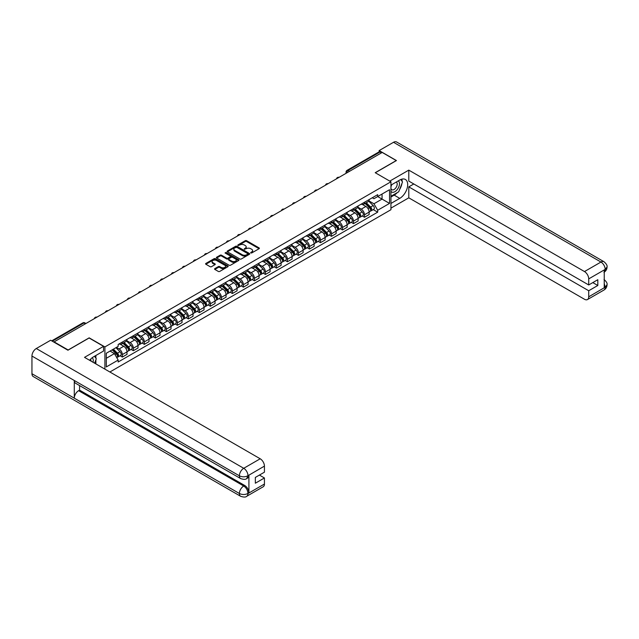 <?xml version="1.0" encoding="UTF-8"?>
<svg xmlns="http://www.w3.org/2000/svg" width="639" height="639" viewBox="0 0 639 639"><rect width="100%" height="100%" fill="white"/><g stroke="black" fill="none" stroke-linecap="round" stroke-linejoin="round"><path stroke-width="0.96" d="M250.768 252.956L251.734 252.956L259.099 248.707A0.982 0.567 0 0 0 259.386 248.307A0.982 0.567 0 0 0 259.099 247.908L246.63 240.711A0.982 0.567 0 0 0 245.24 240.711L237.884 244.961L237.884 245.52L239.809 244.969A3.131 1.813 0 0 1 244.242 244.969L245.28 245.568A3.131 1.813 0 0 1 246.199 246.846A3.131 1.813 0 0 1 245.28 248.124L244.33 249.234L246.247 248.691A3.131 1.813 0 0 1 250.68 248.691L251.718 249.29A3.131 1.813 0 0 1 252.637 250.568A3.131 1.813 0 0 1 251.718 251.846L250.768 252.956L250.768 252.397M214.84 268.62A0.982 0.567 0 0 0 214.552 269.019A0.982 0.567 0 0 0 214.84 269.418L218.338 271.439A0.982 0.567 0 0 0 219.72 271.439L227.891 266.719A0.982 0.567 0 0 0 228.179 266.319A0.982 0.567 0 0 0 227.891 265.92L215.431 258.723A0.982 0.567 0 0 0 214.041 258.723L205.87 263.444A0.982 0.567 0 0 0 205.582 263.843A0.982 0.567 0 0 0 205.87 264.242L210.095 266.679A0.982 0.567 0 0 0 211.485 266.679L214.976 264.658A0.982 0.567 0 0 0 215.263 264.258A0.982 0.567 0 0 0 214.976 263.859L212.883 262.653A2.62 1.51 0 0 1 212.116 261.583A2.62 1.51 0 0 1 213.738 260.185A2.62 1.51 0 0 1 216.589 260.512L224.792 265.249A2.62 1.51 0 0 1 225.567 266.319A2.62 1.51 0 0 1 223.946 267.717A2.62 1.51 0 0 1 221.094 267.39L219.72 266.599A0.982 0.567 0 0 0 218.338 266.599L214.84 268.62L214.84 269.418M104.908 346.921L89.172 337.839L68.149 349.98L54.107 341.873L382.194 152.449L396.236 160.557L375.213 172.698L390.94 181.78L104.908 346.921L104.908 369.118M239.881 259.003A0.982 0.567 0 0 0 241.262 259.003L249.434 254.282A0.982 0.567 0 0 0 249.721 253.883A0.982 0.567 0 0 0 249.434 253.483L236.965 246.287A0.982 0.567 0 0 0 235.583 246.287L227.412 251.007A0.982 0.567 0 0 0 227.125 251.407A0.982 0.567 0 0 0 227.412 251.806L239.881 259.003M225.295 253.108L238.651 260.512L230.495 265.225A0.982 0.567 0 0 1 229.105 265.225L216.645 258.02L220.136 256.023L220.136 255.209L216.645 257.221A0.982 0.567 0 0 0 216.357 257.621A0.982 0.567 0 0 0 216.645 258.02L216.645 257.221M220.136 256.023A0.982 0.567 0 0 1 221.525 256.023L221.525 255.209A0.982 0.567 0 0 0 220.136 255.209M221.525 255.209L226.581 258.124A0.982 0.567 0 0 0 227.963 258.124L230.288 256.782A0.982 0.567 0 0 0 230.575 256.383A0.982 0.567 0 0 0 230.288 255.983L225.024 252.948L225.99 252.389L238.666 259.706A0.982 0.567 0 0 1 238.954 260.105A0.982 0.567 0 0 1 238.666 260.504L238.666 259.706M109.884 371.994L390.94 209.72L390.94 181.78M349.525 171.308L348.047 170.453A1.997 1.15 60 0 0 347.049 170.357L379.007 151.898A1.997 1.15 60 0 1 380.005 152.002L348.047 170.453A1.997 1.15 120 0 0 346.634 172.897L346.634 172.977M381.491 152.857L380.005 152.002M364.486 202.267A4.593 2.652 60 0 1 363.535 204.328L368.192 201.644A4.593 2.652 -120 0 0 369.142 199.584M357.88 207.212L361.243 209.153A4.593 2.652 60 0 1 364.486 214.776L369.142 212.084A4.593 2.652 -120 0 0 365.899 206.461L362.561 204.544M369.142 212.084L369.142 214.568L364.486 217.26L362.249 215.974M363.535 204.328A4.593 2.652 60 0 1 361.275 204.121M364.486 214.776L364.486 217.26M353.479 208.626A4.593 2.652 60 0 1 352.528 210.686L357.185 207.994A4.593 2.652 -120 0 0 358.136 205.934M351.242 222.324L353.479 223.618L358.136 220.926L358.136 218.442A4.593 2.652 -120 0 0 354.893 212.819L351.554 210.894M352.528 210.686A4.593 2.652 60 0 1 350.268 210.479M346.873 213.57L350.236 215.511A4.593 2.652 60 0 1 353.479 221.126L353.479 223.618M342.472 214.976A4.593 2.652 60 0 1 341.522 217.036L346.178 214.353A4.593 2.652 -120 0 0 347.129 212.292M340.236 228.682L342.472 229.968L347.129 227.284L347.129 224.792A4.593 2.652 -120 0 0 343.886 219.177L340.547 217.252M341.522 217.036A4.593 2.652 60 0 1 339.261 216.829M335.866 219.92L339.229 221.861A4.593 2.652 60 0 1 342.472 227.484L342.472 229.968M331.465 221.334A4.593 2.652 60 0 1 330.515 223.394L335.171 220.703A4.593 2.652 -120 0 0 336.122 218.642M329.229 235.032L331.465 236.326L336.122 233.634L336.122 231.15A4.593 2.652 -120 0 0 332.879 225.527L329.54 223.602M330.515 223.394A4.593 2.652 60 0 1 328.254 223.187M324.86 226.278L328.222 228.219A4.593 2.652 60 0 1 331.465 233.842L331.465 236.326M320.458 227.692A4.593 2.652 60 0 1 319.508 229.744L324.165 227.061A4.593 2.652 -120 0 0 325.115 225M318.222 241.39L320.458 242.676L325.115 239.992L325.115 237.508A4.593 2.652 -120 0 0 321.872 231.885L318.534 229.96M319.508 229.744A4.593 2.652 60 0 1 317.248 229.545M313.845 232.628L317.216 234.569A4.593 2.652 60 0 1 320.458 240.192L320.458 242.676M309.452 234.042A4.593 2.652 60 0 1 308.501 236.103L313.158 233.411A4.593 2.652 -120 0 0 314.108 231.358M307.215 247.748L309.452 249.034L314.108 246.342L314.108 243.858A4.593 2.652 -120 0 0 310.866 238.235L307.527 236.318M308.501 236.103A4.593 2.652 60 0 1 306.241 235.895M302.838 238.986L306.209 240.927A4.593 2.652 60 0 1 309.452 246.55L309.452 249.034M298.445 240.4A4.593 2.652 60 0 1 297.494 242.461L302.151 239.769A4.593 2.652 -120 0 0 303.102 237.708M296.208 254.098L298.445 255.392L303.102 252.701L303.102 250.216A4.593 2.652 -120 0 0 299.859 244.593L296.52 242.668M297.494 242.461A4.593 2.652 60 0 1 295.234 242.253M291.831 245.344L295.202 247.285A4.593 2.652 60 0 1 298.445 252.9L298.445 255.392M287.438 246.75A4.593 2.652 60 0 1 286.488 248.811L291.144 246.127A4.593 2.652 -120 0 0 292.095 244.066M285.202 260.456L287.438 261.742L292.095 259.059L292.095 256.566A4.593 2.652 -120 0 0 288.852 250.951L285.513 249.026M286.488 248.811A4.593 2.652 60 0 1 284.227 248.603M280.825 251.694L284.195 253.635A4.593 2.652 60 0 1 287.438 259.258L287.438 261.742M276.431 253.108A4.593 2.652 60 0 1 275.481 255.169L280.138 252.477A4.593 2.652 -120 0 0 281.088 250.416M274.195 266.806L276.431 268.1L281.088 265.409L281.088 262.925A4.593 2.652 -120 0 0 277.845 257.301L274.506 255.376M275.481 255.169A4.593 2.652 60 0 1 273.22 254.961M269.818 258.052L273.188 259.993A4.593 2.652 60 0 1 276.431 265.616L276.431 268.1M265.425 259.458A4.593 2.652 60 0 1 264.474 261.519L269.131 258.835A4.593 2.652 -120 0 0 270.081 256.774M263.188 273.165L265.425 274.45L270.081 271.767L270.081 269.283A4.593 2.652 -120 0 0 266.83 263.659L263.5 261.734M264.474 261.519A4.593 2.652 60 0 1 262.214 261.319M258.811 264.402L262.174 266.343A4.593 2.652 60 0 1 265.425 271.966L265.425 274.45M254.418 265.816A4.593 2.652 60 0 1 253.467 267.877L258.124 265.185A4.593 2.652 -120 0 0 259.075 263.124M252.181 279.515L254.418 280.809L259.075 278.117L259.075 275.633A4.593 2.652 -120 0 0 255.824 270.009L252.493 268.084M253.467 267.877A4.593 2.652 60 0 1 251.207 267.669M247.804 270.76L251.167 272.701A4.593 2.652 60 0 1 254.418 278.324L254.418 280.809M243.411 272.174A4.593 2.652 60 0 1 242.461 274.235L247.117 271.543A4.593 2.652 -120 0 0 248.068 269.482M241.175 285.873L243.411 287.159L248.068 284.475L248.068 281.991A4.593 2.652 -120 0 0 244.817 276.368L241.486 274.443M242.461 274.235A4.593 2.652 60 0 1 240.2 274.027M236.797 277.11L240.16 279.059A4.593 2.652 60 0 1 243.411 284.674L243.411 287.159M232.404 278.524A4.593 2.652 60 0 1 231.454 280.585L236.111 277.901A4.593 2.652 -120 0 0 237.061 275.84M230.168 292.231L232.404 293.517L237.061 290.825L237.061 288.341A4.593 2.652 -120 0 0 233.81 282.726L230.479 280.801M231.454 280.585A4.593 2.652 60 0 1 229.193 280.377M225.791 283.468L229.153 285.409A4.593 2.652 60 0 1 232.404 291.033L232.404 293.517M221.398 284.882A4.593 2.652 60 0 1 220.447 286.943L225.104 284.251A4.593 2.652 -120 0 0 226.054 282.19M219.161 298.581L221.398 299.875L226.054 297.183L226.054 294.699A4.593 2.652 -120 0 0 222.803 289.076L219.473 287.151M220.447 286.943A4.593 2.652 60 0 1 218.187 286.735M214.784 289.826L218.147 291.767A4.593 2.652 60 0 1 221.398 297.391L221.398 299.875M210.391 291.232A4.593 2.652 60 0 1 209.44 293.293L214.097 290.609A4.593 2.652 -120 0 0 215.047 288.548M208.154 304.939L210.391 306.225L215.047 303.541L215.047 301.057A4.593 2.652 -120 0 0 211.797 295.434L208.466 293.509M209.44 293.293A4.593 2.652 60 0 1 207.18 293.085M203.777 296.176L207.14 298.117A4.593 2.652 60 0 1 210.391 303.741L210.391 306.225M199.384 297.59A4.593 2.652 60 0 1 198.433 299.651L203.09 296.959A4.593 2.652 -120 0 0 204.041 294.898M197.147 311.289L199.384 312.583L204.041 309.891L204.041 307.407A4.593 2.652 -120 0 0 200.79 301.784L197.459 299.859M198.433 299.651A4.593 2.652 60 0 1 196.173 299.443M192.77 302.535L196.133 304.476A4.593 2.652 60 0 1 199.384 310.099L199.384 312.583M188.377 303.948A4.593 2.652 60 0 1 187.427 306.009L192.083 303.317A4.593 2.652 -120 0 0 193.034 301.257M186.141 317.647L188.377 318.933L193.034 316.249L193.034 313.765A4.593 2.652 -120 0 0 189.783 308.142L186.452 306.217M187.427 306.009A4.593 2.652 60 0 1 185.166 305.801M181.764 308.885L185.126 310.834A4.593 2.652 60 0 1 188.377 316.449L188.377 318.933M177.37 310.298A4.593 2.652 60 0 1 176.42 312.359L181.077 309.675A4.593 2.652 -120 0 0 182.027 307.615M175.134 324.005L177.37 325.291L182.027 322.599L182.027 320.115A4.593 2.652 -120 0 0 178.776 314.5L175.445 312.575M176.42 312.359A4.593 2.652 60 0 1 174.159 312.151M170.757 315.243L174.12 317.184A4.593 2.652 60 0 1 177.37 322.807L177.37 325.291M166.364 316.656A4.593 2.652 60 0 1 165.413 318.717L170.07 316.025A4.593 2.652 -120 0 0 171.02 313.965M164.127 330.355L166.364 331.649L171.02 328.957L171.02 326.473A4.593 2.652 -120 0 0 167.769 320.85L164.439 318.925M165.413 318.717A4.593 2.652 60 0 1 163.153 318.51M159.75 321.601L163.113 323.542A4.593 2.652 60 0 1 166.364 329.157L166.364 331.649M155.357 323.007A4.593 2.652 60 0 1 154.406 325.067L159.063 322.383A4.593 2.652 -120 0 0 160.014 320.323M153.12 336.713L155.357 337.999L160.014 335.315L160.014 332.823A4.593 2.652 -120 0 0 156.763 327.208L153.432 325.283M154.406 325.067A4.593 2.652 60 0 1 152.146 324.86M148.743 327.951L152.106 329.892A4.593 2.652 60 0 1 155.357 335.515L155.357 337.999M144.35 329.365A4.593 2.652 60 0 1 143.4 331.425L148.056 328.734A4.593 2.652 -120 0 0 149.007 326.673M142.114 343.063L144.35 344.357L149.007 341.665L149.007 339.181A4.593 2.652 -120 0 0 145.756 333.558L142.425 331.633M143.4 331.425A4.593 2.652 60 0 1 141.139 331.218M137.736 334.309L141.099 336.25A4.593 2.652 60 0 1 144.35 341.873L144.35 344.357M133.343 335.723A4.593 2.652 60 0 1 132.393 337.783L137.05 335.092A4.593 2.652 -120 0 0 138 333.031M131.107 349.421L133.343 350.707L138 348.023L138 345.539A4.593 2.652 -120 0 0 134.749 339.916L131.418 337.991M132.393 337.783A4.593 2.652 60 0 1 130.132 337.576M126.73 340.659L130.092 342.6A4.593 2.652 60 0 1 133.343 348.223L133.343 350.707M122.337 342.073A4.593 2.652 60 0 1 121.386 344.133L126.043 341.45A4.593 2.652 -120 0 0 126.993 339.389M120.1 355.779L122.337 357.065L126.993 354.373L126.993 351.889A4.593 2.652 -120 0 0 123.742 346.266L120.412 344.349M121.386 344.133A4.593 2.652 60 0 1 119.126 343.926M116.41 347.408L119.086 348.958A4.593 2.652 60 0 1 122.337 354.581L122.337 357.065M372.281 197.77L373.943 198.721L389.534 189.719L382.05 194.04L382.05 199.088L373.943 203.777L368.887 200.854M106.314 358.287L114.429 353.599L118.167 360.077L106.314 366.922L106.314 353.239L118.167 346.394L118.167 344.477L377.681 194.647L377.681 196.564L389.534 203.41L377.681 210.255L373.943 203.777M389.534 189.719L389.534 203.41M118.167 360.077L118.167 361.993L377.681 212.164L377.681 210.255M114.429 353.599L110.06 351.075M373.256 209.616L377.681 212.164M251.039 253.052L251.718 252.661A3.131 1.813 0 0 0 252.637 251.383L252.637 250.568M246.199 246.846L246.199 247.66A3.131 1.813 0 0 1 245.28 248.938L244.601 249.338M259.083 248.715L246.63 241.526A0.982 0.567 0 0 0 245.24 241.526L238.163 245.616M249.418 254.29L236.965 247.101A0.982 0.567 0 0 0 235.583 247.101L227.42 251.814L227.412 251.007M247.7 254.162L247.7 253.603L236.757 247.285L234.785 247.868A3.131 1.813 0 0 0 233.866 249.146A3.131 1.813 0 0 0 234.785 250.424L242.269 254.745A3.131 1.813 0 0 0 246.702 254.745L247.7 254.162L247.7 254.977L247.9 253.883M233.866 249.146L233.866 249.961A3.131 1.813 0 0 0 234.785 251.239L234.785 250.424M247.7 254.977L246.702 255.56A3.131 1.813 0 0 1 242.269 255.56L234.785 251.239M221.525 256.023L226.581 258.939A0.982 0.567 0 0 0 227.963 258.939L230.288 257.597A0.982 0.567 0 0 0 230.575 257.197L230.575 256.383M231.829 261.151A2.62 1.51 0 0 0 234.681 261.479A2.62 1.51 0 0 0 236.294 260.081A2.62 1.51 0 0 0 235.527 259.011L232.636 257.341A0.982 0.567 0 0 0 231.254 257.341L228.938 258.683A0.982 0.567 0 0 0 228.65 259.083A0.982 0.567 0 0 0 228.938 259.482L231.829 261.151L231.829 261.966A2.62 1.51 0 0 0 234.681 262.294A2.62 1.51 0 0 0 236.294 260.896L236.294 260.081M228.65 259.083L228.65 259.897A0.982 0.567 0 0 0 228.938 260.297L228.938 259.482M231.829 261.966L228.938 260.297M225.567 266.319L225.567 267.134A2.62 1.51 0 0 1 223.946 268.532A2.62 1.51 0 0 1 221.094 268.204L219.72 267.414A0.982 0.567 0 0 0 218.338 267.414L214.856 269.426M212.116 261.583L212.116 262.397A2.62 1.51 0 0 0 212.883 263.468L212.883 262.653M214.976 263.859L214.976 264.658L212.883 263.468M227.883 266.727L215.431 259.538A0.982 0.567 0 0 0 214.041 259.538L205.886 264.25M365.077 203.442L369.414 207.715A2.492 1.438 60 0 1 370.069 211.453L369.142 211.996M365.939 204.288L367.784 205.351M365.556 203.162L370.308 207.843A1.198 0.695 60 0 1 370.62 209.64A1.198 0.695 60 0 1 370.516 209.68M366.275 202.747L370.612 207.02A2.492 1.438 60 0 1 371.275 210.766A2.492 1.438 60 0 1 370.516 210.846M368.703 201.165L373.152 205.558A2.492 1.438 60 0 1 373.815 209.296L371.275 210.766M354.07 209.792L358.407 214.073A2.492 1.438 60 0 1 359.062 217.811L358.136 218.346M354.933 210.646L356.77 211.709M354.549 209.512L359.302 214.201A1.198 0.695 60 0 1 359.613 215.998A1.198 0.695 60 0 1 359.509 216.038M355.268 209.097L359.605 213.378A2.492 1.438 60 0 1 360.268 217.116A2.492 1.438 60 0 1 359.509 217.196M357.696 207.523L362.145 211.908A2.492 1.438 60 0 1 362.808 215.655L360.268 217.116M343.063 216.15L347.4 220.423A2.492 1.438 60 0 1 348.055 224.169L347.129 224.704M343.926 217.004L345.763 218.059M343.542 215.87L348.295 220.551A1.198 0.695 60 0 1 348.606 222.348A1.198 0.695 60 0 1 348.503 222.396M344.261 215.455L348.598 219.736A2.492 1.438 60 0 1 349.261 223.474A2.492 1.438 60 0 1 348.503 223.554M346.689 213.873L351.138 218.266A2.492 1.438 60 0 1 351.801 222.005L349.261 223.474M397.298 192.611A11.222 6.478 120 0 1 394.191 195.143L399.766 198.362A11.222 6.478 120 0 0 407.099 188.465A11.222 6.478 120 0 0 405.374 179.471A11.222 6.478 120 0 0 399.766 180.03L390.94 185.118M399.766 198.362L390.94 203.45M390.94 208.138L408.792 197.826L408.792 186.868L588.719 290.745L588.719 296.815L605.293 287.159L604.238 287.654L604.238 270.137L605.189 269.378L588.719 278.892A5.991 3.459 -120 0 0 584.485 271.559L600.956 262.046L393.52 142.289L379.159 150.572L396.452 160.557L375.317 172.754M413.808 183.976L408.792 186.868M592.808 282.598L597.816 285.489L597.816 279.706L588.719 284.962L408.792 181.085L408.792 170.126L584.485 271.559M389.782 181.109L408.792 170.126M408.792 197.826L584.485 299.26A5.991 3.459 -120 0 0 587.473 299.555A5.991 3.459 -120 0 0 588.719 296.815M393.52 142.289A6.134 3.546 -60 0 1 396.587 141.978L604.023 261.742A6.134 3.546 -60 0 0 600.956 262.046A5.991 3.459 60 0 1 605.189 269.378M379.159 151.834L379.159 150.572M588.719 284.962L588.719 278.892M597.816 285.489L588.719 290.745M399.527 189.671A11.222 6.478 120 0 0 401.947 183.449M402.131 181.436A11.222 6.478 120 0 0 401.851 179.144M394.191 195.143L390.94 197.012M604.238 283.46L605.189 287.103M604.023 279.467C606.435 281.631 607.441 283.365 607.05 284.659L605.301 287.159M604.023 261.742C606.435 263.891 607.441 265.64 607.05 266.982L605.293 269.442M240.655 478.579A6.134 3.546 -60 0 1 239.385 475.807C242.213 477.165 245.033 477.157 247.852 475.775L246.718 478.571C245.719 479.593 243.699 479.593 240.655 478.579L75.554 383.256A6.134 3.546 -60 0 1 74.284 380.485L31.95 356.043A6.134 3.546 -60 0 1 36.287 348.527L50.649 340.244L67.934 350.22L89.101 337.999L103.566 346.354L103.566 351.035L93.55 356.818A11.222 6.478 120 0 0 89.612 360.292M103.566 346.354L84.516 357.353L260.201 458.778A5.991 3.459 60 0 1 264.434 466.111L264.434 472.181L255.336 477.437L255.336 483.22L264.434 477.972L264.434 484.035A5.991 3.459 60 0 1 263.196 486.782L246.718 496.287A5.991 3.459 -120 0 0 247.964 493.548L264.434 484.035M95.626 363.767L97.991 365.133M95.874 363.623L95.874 359.861M95.874 358.175L95.874 355.476M246.718 496.287C245.767 497.302 243.747 497.31 240.655 496.295L33.22 376.539A6.134 3.546 -60 0 1 31.95 373.727L74.284 398.169A6.134 3.546 -60 0 1 78.621 390.693L243.731 486.015L244.681 485.464A5.991 3.459 60 0 1 248.914 492.797L248.914 475.28A5.991 3.459 60 0 1 247.676 478.02L246.718 478.571M31.95 356.043L31.95 373.727M36.287 348.527L243.731 468.291A6.134 3.546 -60 0 0 239.385 475.807L74.284 380.485L74.284 398.169L239.385 493.492C242.205 494.85 245.025 494.85 247.852 493.492L247.964 493.548M264.434 477.972L259.426 475.073M79.579 385.581L79.579 390.141L244.681 485.464M79.579 390.141L78.621 390.693M390.94 191.349A6.486 3.746 120 0 0 396.1 190.797A6.486 3.746 120 0 0 399.479 183.736A6.486 3.746 120 0 0 398.305 180.869M391.491 184.807A6.486 3.746 120 0 0 390.94 185.973M390.94 188.146A4.441 2.564 120 0 0 391.843 189.743A4.441 2.564 120 0 0 395.261 188.553A4.441 2.564 120 0 0 397.202 184.088A4.441 2.564 120 0 0 396.284 182.051A4.441 2.564 120 0 0 396.268 182.043M391.851 184.591A4.441 2.564 120 0 0 390.94 187.251M400.781 179.519L402.514 181.987L398.704 191.804L391.084 196.197M93.046 362.273A6.486 3.746 120 0 0 93.262 360.524A6.486 3.746 120 0 0 92.184 357.736M90.978 361.083A4.441 2.564 120 0 0 90.986 360.883A4.441 2.564 120 0 0 90.522 359.254M94.524 356.258L96.297 358.775L94.596 363.168M332.056 222.5L336.394 226.781A2.492 1.438 60 0 1 337.049 230.519L336.122 231.054M332.919 223.354L334.756 224.417M332.536 222.228L337.288 226.909A1.198 0.695 60 0 1 337.6 228.706A1.198 0.695 60 0 1 337.496 228.746M333.254 221.813L337.592 226.086A2.492 1.438 60 0 1 338.247 229.824A2.492 1.438 60 0 1 337.496 229.912M335.683 220.231L340.132 224.624A2.492 1.438 60 0 1 340.787 228.363L338.247 229.824M321.05 228.858L325.387 233.139A2.492 1.438 60 0 1 326.042 236.877L325.115 237.412M321.912 229.713L323.749 230.775M321.529 228.578L326.281 233.267A1.198 0.695 60 0 1 326.593 235.056A1.198 0.695 60 0 1 326.489 235.104M322.248 228.163L326.585 232.444A2.492 1.438 60 0 1 327.24 236.182A2.492 1.438 60 0 1 326.489 236.262M324.676 226.589L329.125 230.975A2.492 1.438 60 0 1 329.78 234.713L327.24 236.182M310.043 235.216L314.38 239.489A2.492 1.438 60 0 1 315.035 243.227L314.108 243.771M310.905 236.063L312.743 237.125M310.522 234.936L315.275 239.617A1.198 0.695 60 0 1 315.586 241.414A1.198 0.695 60 0 1 315.482 241.454M311.241 234.521L315.578 238.794A2.492 1.438 60 0 1 316.233 242.54A2.492 1.438 60 0 1 315.482 242.62M313.669 232.939L318.118 237.333A2.492 1.438 60 0 1 318.773 241.071L316.233 242.54M299.036 241.566L303.373 245.847A2.492 1.438 60 0 1 304.028 249.585L303.102 250.121M299.899 242.421L301.736 243.483M299.515 241.286L304.268 245.975A1.198 0.695 60 0 1 304.579 247.772A1.198 0.695 60 0 1 304.476 247.812M300.234 240.871L304.571 245.152A2.492 1.438 60 0 1 305.226 248.891A2.492 1.438 60 0 1 304.476 248.97M302.662 239.298L307.111 243.683A2.492 1.438 60 0 1 307.766 247.429L305.226 248.891M288.029 247.924L292.366 252.197A2.492 1.438 60 0 1 293.021 255.943L292.095 256.479M288.892 248.779L290.729 249.833M288.508 247.644L293.261 252.325A1.198 0.695 60 0 1 293.573 254.122A1.198 0.695 60 0 1 293.469 254.17M289.227 247.229L293.565 251.51A2.492 1.438 60 0 1 294.22 255.249A2.492 1.438 60 0 1 293.469 255.328M291.656 245.648L296.105 250.041A2.492 1.438 60 0 1 296.76 253.779L294.22 255.249M277.022 254.274L281.36 258.555A2.492 1.438 60 0 1 282.015 262.294L281.088 262.829M277.885 255.129L279.722 256.191M277.502 254.002L282.254 258.683A1.198 0.695 60 0 1 282.566 260.48A1.198 0.695 60 0 1 282.462 260.52M278.221 253.587L282.558 257.86A2.492 1.438 60 0 1 283.213 261.599A2.492 1.438 60 0 1 282.462 261.678M280.649 252.006L285.098 256.399A2.492 1.438 60 0 1 285.753 260.137L283.213 261.599M266.016 260.632L270.353 264.905A2.492 1.438 60 0 1 271.008 268.652L270.081 269.187M266.878 261.487L268.715 262.549M266.495 260.353L271.248 265.041A1.198 0.695 60 0 1 271.559 266.83A1.198 0.695 60 0 1 271.455 266.878M267.214 259.937L271.551 264.219A2.492 1.438 60 0 1 272.206 267.957A2.492 1.438 60 0 1 271.455 268.037M269.642 258.364L274.091 262.749A2.492 1.438 60 0 1 274.746 266.487L272.206 267.957M255.009 266.99L259.346 271.263A2.492 1.438 60 0 1 260.001 275.002L259.075 275.545M255.872 267.837L257.709 268.899M255.488 266.711L260.241 271.391A1.198 0.695 60 0 1 260.552 273.188A1.198 0.695 60 0 1 260.448 273.228M256.207 266.295L260.544 270.569A2.492 1.438 60 0 1 261.199 274.315A2.492 1.438 60 0 1 260.448 274.395M258.635 264.714L263.084 269.107A2.492 1.438 60 0 1 263.739 272.845L261.199 274.315M244.002 273.34L248.339 277.622A2.492 1.438 60 0 1 248.994 281.36L248.068 281.895M244.865 274.195L246.702 275.257M244.481 273.061L249.234 277.749A1.198 0.695 60 0 1 249.545 279.547A1.198 0.695 60 0 1 249.442 279.586M245.2 272.645L249.537 276.927A2.492 1.438 60 0 1 250.192 280.665A2.492 1.438 60 0 1 249.442 280.745M247.628 271.072L252.078 275.457A2.492 1.438 60 0 1 252.732 279.203L250.192 280.665M232.995 279.698L237.333 283.972A2.492 1.438 60 0 1 237.988 287.71L237.061 288.253M233.858 280.545L235.695 281.607M233.475 279.419L238.227 284.099A1.198 0.695 60 0 1 238.539 285.897A1.198 0.695 60 0 1 238.427 285.945M234.193 279.003L238.531 283.285A2.492 1.438 60 0 1 239.186 287.023A2.492 1.438 60 0 1 238.435 287.103M236.622 277.422L241.071 281.815A2.492 1.438 60 0 1 241.726 285.553L239.186 287.023M221.989 286.048L226.326 290.33A2.492 1.438 60 0 1 226.981 294.068L226.054 294.603M222.851 286.903L224.688 287.965M222.468 285.777L227.22 290.457A1.198 0.695 60 0 1 227.532 292.255A1.198 0.695 60 0 1 227.42 292.295M223.187 285.361L227.524 289.635A2.492 1.438 60 0 1 228.179 293.373A2.492 1.438 60 0 1 227.428 293.453M225.615 283.78L230.064 288.173A2.492 1.438 60 0 1 230.719 291.911L228.179 293.373M210.982 292.406L215.319 296.68A2.492 1.438 60 0 1 215.974 300.426L215.047 300.961M211.844 293.261L213.682 294.323M211.461 292.127L216.214 296.815A1.198 0.695 60 0 1 216.525 298.605A1.198 0.695 60 0 1 216.413 298.653M212.18 291.711L216.517 295.993A2.492 1.438 60 0 1 217.172 299.731A2.492 1.438 60 0 1 216.421 299.811M214.608 290.138L219.057 294.523A2.492 1.438 60 0 1 219.712 298.261L217.172 299.731M199.975 298.756L204.312 303.038A2.492 1.438 60 0 1 204.967 306.776L204.041 307.319M200.838 299.611L202.675 300.673M200.454 298.485L205.207 303.166A1.198 0.695 60 0 1 205.518 304.963A1.198 0.695 60 0 1 205.407 305.003M201.173 298.07L205.51 302.343A2.492 1.438 60 0 1 206.165 306.089A2.492 1.438 60 0 1 205.415 306.169M203.601 296.488L208.05 300.881A2.492 1.438 60 0 1 208.705 304.619L206.165 306.089M188.968 305.115L193.305 309.396A2.492 1.438 60 0 1 193.96 313.134L193.034 313.669M189.831 305.969L191.668 307.032M189.448 304.835L194.2 309.524A1.198 0.695 60 0 1 194.512 311.313A1.198 0.695 60 0 1 194.4 311.361M190.166 304.42L194.504 308.701A2.492 1.438 60 0 1 195.159 312.439A2.492 1.438 60 0 1 194.408 312.519M192.595 302.846L197.044 307.231A2.492 1.438 60 0 1 197.699 310.977L195.159 312.439M177.962 311.473L182.299 315.746A2.492 1.438 60 0 1 182.954 319.484L182.027 320.027M178.824 312.319L180.661 313.382M178.441 311.193L183.193 315.874A1.198 0.695 60 0 1 183.505 317.671A1.198 0.695 60 0 1 183.393 317.719M179.16 310.778L183.497 315.051A2.492 1.438 60 0 1 184.152 318.797A2.492 1.438 60 0 1 183.401 318.877M181.588 309.196L186.037 313.589A2.492 1.438 60 0 1 186.692 317.327L184.152 318.797M166.955 317.823L171.292 322.104A2.492 1.438 60 0 1 171.947 325.842L171.02 326.377M167.817 318.677L169.654 319.74M167.434 317.543L172.187 322.232A1.198 0.695 60 0 1 172.498 324.029A1.198 0.695 60 0 1 172.386 324.069M168.153 317.136L172.49 321.409A2.492 1.438 60 0 1 173.145 325.147A2.492 1.438 60 0 1 172.394 325.227M170.581 315.554L175.03 319.939A2.492 1.438 60 0 1 175.685 323.685L173.145 325.147M155.948 324.181L160.285 328.454A2.492 1.438 60 0 1 160.94 332.2L160.014 332.735M156.811 325.035L158.648 326.09M156.427 323.901L161.18 328.59A1.198 0.695 60 0 1 161.491 330.379A1.198 0.695 60 0 1 161.379 330.427M157.146 323.486L161.483 327.767A2.492 1.438 60 0 1 162.138 331.505A2.492 1.438 60 0 1 161.387 331.585M159.574 321.904L164.023 326.297A2.492 1.438 60 0 1 164.678 330.036L162.138 331.505M144.941 330.531L149.278 334.812A2.492 1.438 60 0 1 149.933 338.55L149.007 339.085M145.804 331.385L147.641 332.448M145.42 330.259L150.165 334.94A1.198 0.695 60 0 1 150.484 336.737A1.198 0.695 60 0 1 150.373 336.777M146.139 329.844L150.477 334.117A2.492 1.438 60 0 1 151.131 337.863A2.492 1.438 60 0 1 150.381 337.943M148.567 328.262L153.017 332.655A2.492 1.438 60 0 1 153.672 336.394L151.131 337.863M133.934 336.889L138.272 341.17A2.492 1.438 60 0 1 138.927 344.908L138 345.443M134.797 337.743L136.634 338.806M134.414 336.609L139.158 341.298A1.198 0.695 60 0 1 139.478 343.087A1.198 0.695 60 0 1 139.366 343.135M135.133 336.194L139.47 340.475A2.492 1.438 60 0 1 140.125 344.213A2.492 1.438 60 0 1 139.374 344.293M137.561 334.62L142.01 339.005A2.492 1.438 60 0 1 142.665 342.744L140.125 344.213M122.928 343.247L127.265 347.52A2.492 1.438 60 0 1 127.92 351.258L126.993 351.801M123.79 344.094L125.627 345.156M123.407 342.967L128.151 347.648A1.198 0.695 60 0 1 128.471 349.445A1.198 0.695 60 0 1 128.359 349.485M124.126 342.552L128.463 346.825A2.492 1.438 60 0 1 129.118 350.571A2.492 1.438 60 0 1 128.367 350.651M126.554 340.97L131.003 345.364A2.492 1.438 60 0 1 131.658 349.102L129.118 350.571M112.176 349.852L116.258 353.878A2.492 1.438 60 0 1 116.913 357.616L116.793 357.688M112.783 350.452L114.621 351.514M112.656 349.573L117.145 354.006A1.198 0.695 60 0 1 117.464 355.803A1.198 0.695 60 0 1 117.352 355.843M113.375 349.158L117.456 353.183A2.492 1.438 60 0 1 118.111 356.921A2.492 1.438 60 0 1 117.36 357.001M115.915 347.696L119.996 351.714A2.492 1.438 60 0 1 120.651 355.46L118.111 356.921M346.705 172.937L346.634 172.897A1.997 1.15 0 0 1 346.05 172.083L346.05 173.321M133.343 348.223L138 345.539M144.35 341.873L149.007 339.181M155.357 335.515L160.014 332.823M166.364 329.157L171.02 326.473M177.37 322.807L182.027 320.115M188.377 316.449L193.034 313.765M199.384 310.099L204.041 307.407M210.391 303.741L215.047 301.057M221.398 297.391L226.054 294.699M232.404 291.033L237.061 288.341M243.411 284.674L248.068 281.991M254.418 278.324L259.075 275.633M265.425 271.966L270.081 269.283M276.431 265.616L281.088 262.925M287.438 259.258L292.095 256.566M298.445 252.9L303.102 250.216M309.452 246.55L314.108 243.858M320.458 240.192L325.115 237.508M331.465 233.842L336.122 231.15M342.472 227.484L347.129 224.792M353.479 221.126L358.136 218.442M122.337 354.581L126.993 351.889M119.086 348.958L123.742 346.266M130.092 342.6L134.749 339.916M141.099 336.25L145.756 333.558M152.106 329.892L156.763 327.208M163.113 323.542L167.769 320.85M174.12 317.184L178.776 314.5M185.126 310.834L189.783 308.142M196.133 304.476L200.79 301.784M207.14 298.117L211.797 295.434M218.147 291.767L222.803 289.076M229.153 285.409L233.81 282.726M240.16 279.059L244.817 276.368M251.167 272.701L255.824 270.009M262.174 266.343L266.83 263.659M273.188 259.993L277.845 257.301M284.195 253.635L288.852 250.951M295.202 247.285L299.859 244.593M306.209 240.927L310.866 238.235M317.216 234.569L321.872 231.885M328.222 228.219L332.879 225.527M339.229 221.861L343.886 219.177M350.236 215.511L354.893 212.819M361.243 209.153L365.899 206.461M338.894 177.45A1.997 1.15 120 0 0 338.007 177.962M327.887 183.808A1.997 1.15 120 0 0 327 184.312M316.88 190.158A1.997 1.15 120 0 0 315.993 190.67M305.873 196.516A1.997 1.15 120 0 0 304.987 197.028M294.867 202.867A1.997 1.15 120 0 0 293.98 203.378M283.86 209.225A1.997 1.15 120 0 0 282.973 209.736M272.845 215.583A1.997 1.15 120 0 0 271.966 216.086M261.838 221.933A1.997 1.15 120 0 0 260.96 222.444M250.831 228.291A1.997 1.15 120 0 0 249.953 228.794M239.825 234.641A1.997 1.15 120 0 0 238.946 235.152M228.818 240.999A1.997 1.15 120 0 0 227.939 241.51M217.811 247.357A1.997 1.15 120 0 0 216.933 247.86M206.804 253.707A1.997 1.15 120 0 0 205.926 254.218M195.798 260.065A1.997 1.15 120 0 0 194.919 260.568M184.791 266.415A1.997 1.15 120 0 0 183.912 266.926M173.784 272.773A1.997 1.15 120 0 0 172.905 273.284M162.777 279.123A1.997 1.15 120 0 0 161.899 279.634M151.77 285.481A1.997 1.15 120 0 0 150.892 285.992M140.764 291.839A1.997 1.15 120 0 0 139.885 292.342M129.757 298.189A1.997 1.15 120 0 0 128.878 298.701M118.75 304.547A1.997 1.15 120 0 0 117.872 305.059M107.743 310.897A1.997 1.15 120 0 0 106.865 311.409M96.737 317.256A1.997 1.15 120 0 0 95.858 317.767M85.362 323.821L83.877 322.967L52.302 341.194M85.945 323.486L84.875 322.871A1.997 1.15 120 0 0 83.877 322.967A1.997 1.15 60 0 0 82.878 322.871L51.719 340.859M251.718 252.661L251.718 251.846M244.33 249.234L244.33 248.675M245.28 248.938L245.28 248.124M237.884 245.52L237.884 244.961M245.24 241.526L245.24 240.711M246.63 241.526L246.63 240.711M259.099 248.707L259.099 247.908M235.583 247.101L235.583 246.287M236.965 247.101L236.965 246.287M249.434 254.282L249.434 253.483M242.269 255.56L242.269 254.745M246.702 255.56L246.702 254.745M226.581 258.939L226.581 258.124M227.963 258.939L227.963 258.124M230.288 257.597L230.288 256.782M225.99 253.204L225.99 252.389M218.338 267.414L218.338 266.599M219.72 267.414L219.72 266.599M221.094 268.204L221.094 267.39M205.87 264.242L205.87 263.444M214.041 259.538L214.041 258.723M215.431 259.538L215.431 258.723M227.891 266.719L227.891 265.92M369.414 207.715L367.984 208.546M370.868 209.089L370.42 209.352M373.152 205.558L370.612 207.02M358.407 214.073L356.977 214.896M359.861 215.447L359.414 215.71M362.145 211.908L359.605 213.378M347.4 220.423L345.971 221.254M348.854 221.805L348.407 222.06M351.138 218.266L348.598 219.736M607.05 284.674C606.986 287.023 605.948 288.812 603.951 290.042A5.991 3.459 -120 0 0 605.189 287.302M604.238 272.126L605.189 269.586M248.914 492.797L247.86 493.492M264.434 466.111L247.86 475.775M247.964 475.831L248.914 475.28M247.964 475.624A5.991 3.459 60 0 0 243.731 468.291L260.201 458.778M240.655 496.295A6.134 3.546 -60 0 1 239.385 493.492A6.134 3.546 -60 0 1 243.731 486.015C246.279 487.725 247.684 490.169 247.964 493.348M336.394 226.781L334.964 227.604M337.847 228.155L337.4 228.419M340.132 224.624L337.592 226.086M325.387 233.139L323.957 233.962M326.841 234.513L326.393 234.769M329.125 230.975L326.585 232.444M314.38 239.489L312.95 240.32M315.834 240.863L315.386 241.127M318.118 237.333L315.578 238.794M303.373 245.847L301.943 246.67M304.827 247.221L304.38 247.477M307.111 243.683L304.571 245.152M292.366 252.197L290.937 253.028M293.82 253.579L293.373 253.835M296.105 250.041L293.565 251.51M281.36 258.555L279.922 259.378M282.813 259.929L282.366 260.193M285.098 256.399L282.558 257.86M270.353 264.905L268.915 265.736M271.807 266.287L271.359 266.543M274.091 262.749L271.551 264.219M259.346 271.263L257.908 272.094M260.8 272.637L260.353 272.901M263.084 269.107L260.544 270.569M248.339 277.622L246.902 278.444M249.793 278.995L249.346 279.251M252.078 275.457L249.537 276.927M237.333 283.972L235.895 284.802M238.786 285.353L238.339 285.609M241.071 281.815L238.531 283.285M226.326 290.33L224.888 291.152M227.78 291.703L227.332 291.967M230.064 288.173L227.524 289.635M215.319 296.68L213.881 297.51M216.773 298.062L216.325 298.317M219.057 294.523L216.517 295.993M204.312 303.038L202.875 303.868M205.766 304.412L205.319 304.675M208.05 300.881L205.51 302.343M193.305 309.396L191.868 310.219M194.759 310.77L194.312 311.025M197.044 307.231L194.504 308.701M182.299 315.746L180.861 316.577M183.752 317.12L183.305 317.383M186.037 313.589L183.497 315.051M171.292 322.104L169.854 322.927M172.746 323.478L172.298 323.741M175.03 319.939L172.49 321.409M160.285 328.454L158.847 329.285M161.739 329.836L161.292 330.091M164.023 326.297L161.483 327.767M149.278 334.812L147.841 335.643M150.732 336.186L150.285 336.449M153.017 332.655L150.477 334.117M138.272 341.17L136.834 341.993M139.725 342.544L139.278 342.8M142.01 339.005L139.47 340.475M127.265 347.52L125.827 348.351M128.719 348.894L128.271 349.158M131.003 345.364L128.463 346.825M116.258 353.878L115.004 354.597M117.712 355.252L117.264 355.508M119.996 351.714L117.456 353.183M339.061 177.354A1.997 1.997 0 0 0 336.497 178.832M328.055 183.705A1.997 1.997 0 0 0 325.491 185.182M317.048 190.063A1.997 1.997 0 0 0 314.484 191.54M306.041 196.421A1.997 1.997 0 0 0 303.477 197.898M295.034 202.771A1.997 1.997 0 0 0 292.47 204.248M284.028 209.129A1.997 1.997 0 0 0 281.464 210.606M273.021 215.479A1.997 1.997 0 0 0 270.457 216.956M262.014 221.837A1.997 1.997 0 0 0 259.45 223.315M251.007 228.195A1.997 1.997 0 0 0 248.443 229.673M240 234.545A1.997 1.997 0 0 0 237.436 236.023M228.994 240.903A1.997 1.997 0 0 0 226.43 242.381M217.987 247.253A1.997 1.997 0 0 0 215.423 248.731M206.98 253.611A1.997 1.997 0 0 0 204.416 255.089M195.973 259.961A1.997 1.997 0 0 0 193.409 261.447M184.967 266.319A1.997 1.997 0 0 0 182.403 267.797M173.96 272.677A1.997 1.997 0 0 0 171.396 274.155M162.953 279.027A1.997 1.997 0 0 0 160.389 280.505M151.946 285.385A1.997 1.997 0 0 0 149.382 286.863M140.939 291.735A1.997 1.997 0 0 0 138.375 293.221M129.933 298.093A1.997 1.997 0 0 0 127.369 299.571M118.918 304.452A1.997 1.997 0 0 0 116.362 305.929M107.911 310.802A1.997 1.997 0 0 0 105.355 312.279M96.904 317.16A1.997 1.997 0 0 0 94.348 318.637M84.875 322.871A1.997 1.997 0 0 0 82.878 322.871M347.049 170.357A1.997 1.997 0 0 0 346.05 172.083M587.473 299.555L603.951 290.042M607.05 266.998C606.97 269.323 605.94 271.104 603.951 272.326"/></g></svg>
